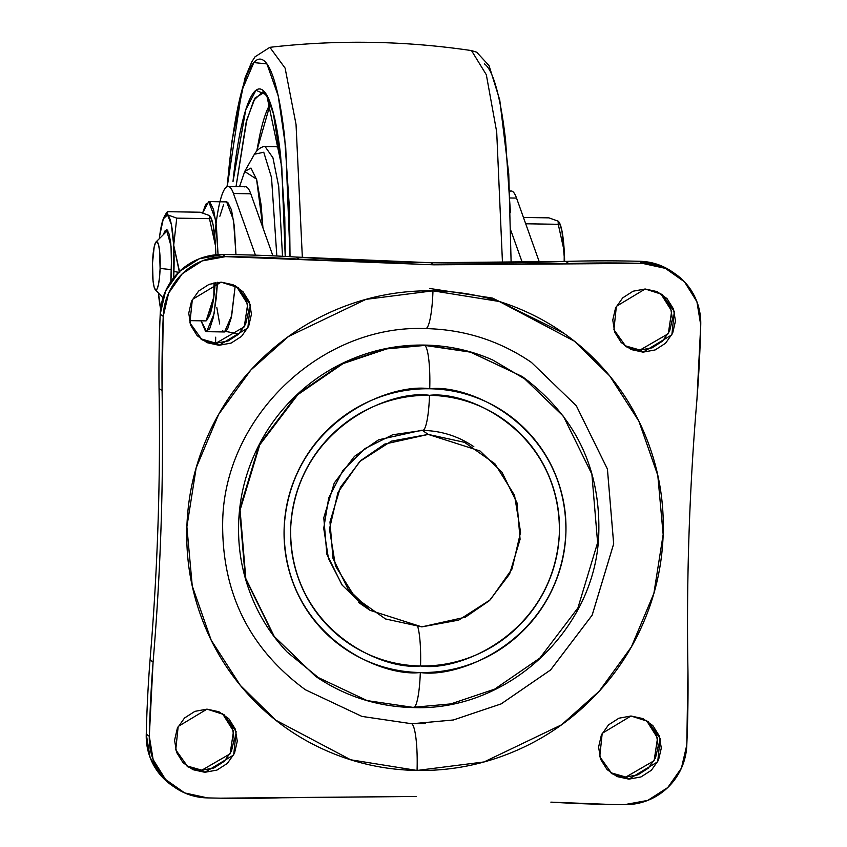 <?xml version="1.0" encoding="UTF-8"?>
<svg xmlns="http://www.w3.org/2000/svg" width="847" height="847" viewBox="0 0 847 847"><rect width="100%" height="100%" fill="white"/><g stroke="black" fill="none" stroke-linecap="round" stroke-linejoin="round"><path stroke-width="1.27" d="M179.723 272.469L173.699 245.228A51.434 8.216 90.9 0 1 173.931 271.538L178.59 272.289L173.931 271.538A51.434 8.216 90.9 0 1 173.667 277.752L173.699 245.228L179.077 270.669M163.439 234.587L166.446 229.664L171.03 246.138L171.56 269.897L170.84 281.585L171.581 255.783L170.734 243.227L169.146 234.132L167.06 229.876L164.784 231.115L163.439 234.587M171.57 269.674L160.104 268.425A24.203 3.864 90.9 0 1 155.34 289.727A24.203 3.864 90.9 0 1 152.502 263.184L154.175 246.943L155.583 242.581L157.097 241.744L158.495 244.582L159.554 250.648L160.104 268.425L159.511 277.435L158.431 284.666L157.023 289.039L155.509 289.865L154.112 287.027L153.053 280.96L152.502 263.184A24.203 3.864 90.9 0 1 156.282 241.734A24.203 3.864 90.9 0 1 160.104 268.425L170.671 269.579M217.499 282.295L214.069 313.813L206.615 331.675L201.067 320.822L205.514 331.283L209.59 329.06L213.37 317.339L216.281 297.89L217.499 282.295M206.615 331.675L224.529 331.96L231.676 315.709L235.222 285.788L231.284 317.625L227.504 329.356L224.381 331.96L225.853 331.463L238.865 333.93L225.853 331.463M209.188 315.995A51.434 8.216 -89.1 0 0 213.815 297.022L214.016 282.845L213.815 297.022A51.434 8.216 -89.1 0 0 215.223 282.612L213.815 297.022L206.869 320.06M210.543 216.896L213.169 225.154L215.509 245.905L209.484 218.664L176.748 218.134L167.558 214.842L163.291 218.897L159.712 235.572A51.434 8.216 90.9 0 0 159.331 238.674L159.712 235.572A51.434 8.216 90.9 0 1 164.329 216.599A51.434 8.216 90.9 0 1 167.558 214.842L166.647 212.533L167.431 211.697L167.558 214.842L176.748 218.134L209.484 218.664L209.357 215.519L200.167 212.226L167.431 211.697L200.167 212.226L209.357 215.519L210.342 216.546L209.484 218.664L215.509 245.905L215.847 254.788A51.434 8.216 -89.1 0 0 215.509 245.905L215.466 254.831L215.509 245.905A51.434 8.216 -89.1 0 0 210.797 217.372M208.711 201.597L202.655 212.893L205.736 204.212L209.812 201.988L213.55 209.601L216.398 225.905L218.06 254.629L215.646 220.029L208.711 201.597L226.636 201.893L233.539 220.22L235.974 254.703L234.323 226.191L231.475 209.897L227.727 202.274L226.456 201.893M208.923 316.46L210.236 313.697L213.815 297.022L206.096 320.897L189.368 320.632L206.096 320.897M223.65 204.498L219.871 216.229M216.843 307.652L219.691 323.956M176.748 218.134L173.699 245.228L176.748 218.134M162.783 298.515L162.423 297.233L162.783 298.515M160.623 308.732A51.434 8.216 90.9 0 1 158.453 293.02L160.623 308.732M167.558 214.842A51.434 8.216 90.9 0 1 173.699 245.228L171.369 224.476L167.558 214.842M564.166 261.469L564.271 251.548L558.258 224.296L525.701 223.777L558.258 224.296L558.131 221.152L548.93 217.859L523.457 217.457L548.93 217.859L558.131 221.152L559.115 222.189L558.258 224.296L564.271 251.548L564.166 261.469M559.316 222.539L561.942 230.797L564.642 261.448A51.434 8.216 -89.1 0 0 564.271 251.548A51.434 8.216 -89.1 0 0 559.571 223.015M214.736 235.964A87.283 13.933 90.9 0 1 227.737 186.467A87.283 13.933 90.9 0 1 233.465 193.508L250.786 193.783A87.283 13.933 -89.1 0 0 245.058 186.742M510.307 191.178C512.52 190.331 514.605 192.629 516.543 198.082L539.412 262.221L516.543 198.082L510.085 197.976L516.543 198.082A87.283 13.933 -89.1 0 0 510.815 191.041M522.324 262.591L511.037 230.935L522.324 262.591M222.676 330.859L224.773 331.95M244.539 186.88C246.763 186.033 248.849 188.33 250.786 193.783L272.903 255.826L250.786 193.783L233.465 193.508L255.455 255.169L233.465 193.508C231.527 188.055 229.442 185.747 227.229 186.605C225.006 187.452 222.888 191.369 220.876 198.346L219.945 201.787M215.678 337.191L215.593 343.183M428.211 434.416L480.016 450.975L501.9 472.107L517.03 502.896L520.079 539.306L509.608 574.022L489.365 600.682L465.299 617.209L421.827 626.875L370.023 610.316L348.138 589.184L333.009 558.395L329.97 521.985L340.43 487.269L360.674 460.599L384.739 444.082L428.211 434.416L422.367 430.382L428.211 434.416L391.399 441.149L359.71 461.509L337.964 492.393L329.462 529.1L335.518 566.04L355.2 597.59L385.501 618.956L421.827 626.875L458.64 620.142L490.328 599.782L512.075 568.898L520.577 532.191L514.521 495.251L494.849 463.701L464.537 442.335L428.211 434.416M305.365 689.744L361.923 716.403L411.811 723.772L453.325 719.992L501.138 703.91L550.592 669.966L592.169 615.176L613.683 543.859L607.426 469.037L576.331 405.766L531.365 362.357L576.331 405.766L607.426 469.037L613.683 543.859L592.169 615.176L550.592 669.966L501.138 703.91L453.325 719.992L411.811 723.772A42.35 6.765 90.9 0 1 417.063 770.452L484.061 761.94L561.54 724.81L599.21 691.226L631.396 646.896L653.873 593.408L663.159 534.499L657.791 475.347L638.882 421.192L609.671 375.867L574.266 341.108L499.338 301.5L432.976 290.828A42.35 6.765 90.9 0 1 425.702 328.594A42.35 6.765 90.9 0 1 424.929 328.34M413.558 707.573A39.333 6.278 -89.1 0 0 420.313 672.518C378.916 677.558 282.58 633.408 284.137 528.369C289.547 423.394 388.709 382.399 429.725 388.773C471.123 383.733 567.469 427.883 565.902 532.922C560.502 637.897 461.329 678.881 420.313 672.518A39.333 6.278 90.9 0 1 413.558 707.573A39.333 6.278 90.9 0 1 412.838 707.34L367.185 700.617L315.423 676.213L274.259 636.478L245.81 578.575L240.082 510.085L259.764 444.813L297.826 394.66L343.088 363.585L386.846 348.869L424.845 345.417A39.333 6.278 90.9 0 1 429.725 388.773C448.412 389.069 466.263 392.966 483.277 400.44C500.302 407.926 515.198 418.418 527.967 431.938C540.735 445.458 550.402 460.959 556.977 478.46C563.551 495.95 566.527 514.108 565.902 532.922C565.277 551.736 561.106 569.777 553.377 587.045C545.648 604.303 534.965 619.485 521.307 632.571C507.66 645.668 492.086 655.673 474.585 662.587C457.084 669.511 439 672.814 420.313 672.518C401.637 672.211 383.776 668.325 366.762 660.851C349.737 653.365 334.84 642.873 322.072 629.353C309.303 615.833 299.637 600.332 293.062 582.831C286.487 565.33 283.512 547.183 284.137 528.369C284.761 509.555 288.933 491.514 296.662 474.246C304.391 456.978 315.073 441.806 328.731 428.72C342.379 415.623 357.953 405.618 375.454 398.704C392.955 391.78 411.049 388.466 429.725 388.773A39.333 6.278 -89.1 0 0 424.845 345.417L470.498 352.151L522.26 376.544L470.498 352.151L424.358 345.078L386.846 348.869L343.088 363.585L297.826 394.66L259.764 444.813L240.082 510.085L245.81 578.575L274.259 636.478L315.423 676.213L273.772 636.139L245.312 578.236L239.585 509.746L259.277 444.474L297.339 394.321L342.601 363.247L386.359 348.53L424.358 345.078C400.525 344.697 377.455 348.911 355.126 357.741C332.807 366.571 312.945 379.329 295.529 396.025C278.112 412.722 264.486 432.086 254.629 454.108C244.772 476.13 239.447 499.137 238.653 523.139C237.859 547.13 241.649 570.296 250.034 592.614C258.42 614.933 270.754 634.71 287.038 651.946L321.892 680.469M422.759 430.392A39.333 6.278 -89.1 0 0 429.514 395.327C390.382 389.249 295.804 428.349 290.648 528.475C289.155 628.654 381.044 670.76 420.536 665.964C438.354 666.25 455.601 663.095 472.298 656.489C488.984 649.893 503.838 640.353 516.861 627.86C529.883 615.377 540.079 600.904 547.448 584.441C554.817 567.966 558.798 550.762 559.391 532.816C559.983 514.87 557.146 497.56 550.878 480.874C544.61 464.177 535.389 449.386 523.213 436.501C511.027 423.606 496.829 413.59 480.588 406.465C464.357 399.329 447.332 395.613 429.514 395.327C411.695 395.041 394.437 398.196 377.741 404.792C361.055 411.398 346.201 420.938 333.178 433.42C320.155 445.914 309.96 460.387 302.591 476.85C295.222 493.325 291.241 510.529 290.648 528.475C290.055 546.421 292.893 563.731 299.16 580.417C305.428 597.114 314.65 611.905 326.826 624.79C339.012 637.685 353.22 647.701 369.451 654.826C385.681 661.962 402.717 665.678 420.536 665.964A39.333 6.278 -89.1 0 0 417.772 626.716A39.333 6.278 90.9 0 1 420.536 665.964C459.656 672.031 554.234 632.942 559.391 532.816C560.883 432.637 468.994 390.52 429.514 395.327A39.333 6.278 90.9 0 1 422.759 430.392A39.333 6.278 90.9 0 1 422.039 430.16L378.567 439.815L354.491 456.342L334.258 483.012L323.787 517.718L326.836 554.129L341.966 584.928L363.85 606.05L342.304 585.256L328.445 558.459L323.723 528.316L328.731 497.888L342.993 470.339L365.057 448.55L392.585 434.786L422.695 430.392C441.456 430.816 458.502 436.258 473.833 446.708M425.236 723.518L411.79 723.751L361.934 716.414L305.375 689.754C248.722 648.124 221.162 591.492 222.719 519.857C225.482 415.348 322.485 324.189 425.639 328.594C464.368 329.462 499.614 340.716 531.365 362.357M315.423 676.213C344.962 696.329 377.656 706.779 413.505 707.573C507.194 711.321 594.308 630.782 598.681 536.702C601.328 469.556 575.854 416.173 522.26 376.544L470.011 351.812L424.358 345.078C448.19 345.46 470.953 350.425 492.668 359.964L529.079 381.499M522.26 376.544L563.424 416.29L591.884 474.193L597.611 542.673L577.919 607.945L539.857 658.108L494.595 689.172L450.837 703.899L412.838 707.34M624.578 345.618L640.025 350.044L643.064 352.151L626.071 346.719L613.927 329.684L616.362 306.339L645.16 288.996L633.08 291.209L622.683 297.89L615.547 308.022L612.762 320.071L614.742 332.183L621.2 342.537L631.142 349.546L643.064 352.151L655.144 349.938L665.541 343.257L672.677 333.125L675.461 321.077L673.481 308.954L667.023 298.61L657.081 291.601L645.16 288.996L662.153 294.428L674.307 311.463L671.872 334.809L643.064 352.151L640.025 350.044L652.105 347.842L662.502 341.161L669.638 331.029L672.423 318.98L670.443 306.858L663.984 296.503M610.412 772.623L625.859 777.048L628.898 779.145L611.905 773.713L599.761 756.678L602.196 733.343L630.994 716.001L618.913 718.214L608.517 724.884L601.381 735.027L598.596 747.065L600.576 759.187L607.034 769.542L616.976 776.551L628.898 779.145L640.978 776.943L651.375 770.262L658.511 760.119L661.306 748.081L659.315 735.958L652.857 725.604L642.915 718.595L630.994 716.001L647.987 721.432L660.141 738.468L657.706 761.802L628.898 779.145L625.859 777.048L637.939 774.836L648.336 768.155L655.472 758.023L658.257 745.985L656.277 733.862L649.818 723.507M186.393 765.762L201.84 770.188L204.879 772.295L187.886 766.863L175.742 749.817L178.177 726.482L206.975 709.14L194.895 711.353L184.498 718.034L177.362 728.166L174.577 740.214L176.557 752.327L183.016 762.681L192.957 769.69L204.879 772.295L216.959 770.082L227.356 763.401L234.492 753.269L237.276 741.22L235.297 729.098L228.838 718.754L218.897 711.745L206.975 709.14L223.968 714.572L236.122 731.607L233.687 754.952L204.879 772.295L201.84 770.188L213.92 767.985L224.317 761.305L231.453 751.173L234.238 739.124L232.258 727.001L225.8 716.647M200.559 338.768L216.006 343.194L219.045 345.29L202.052 339.859L189.897 322.823L192.343 299.489L221.141 282.146L209.061 284.348L198.664 291.029L191.528 301.161L188.743 313.21L190.723 325.333L197.182 335.687L207.123 342.696L219.045 345.29L231.125 343.077L241.522 336.397L248.658 326.264L251.443 314.226L249.463 302.104L243.004 291.749L233.063 284.74L221.141 282.146L238.134 287.578L250.289 304.613L247.853 327.948L219.045 345.29L216.006 343.194L228.087 340.981L238.483 334.3L245.619 324.168L248.404 312.13L246.424 300.007L239.966 289.653M563.753 333.263L492.541 298.08L429.651 288.467L492.541 298.08L563.753 333.263M172.777 786.016L162.497 777.345L150.088 757.451L146.266 734.158A1374.67 1349.419 -55.4 0 1 150.046 659.951A2656.171 2607.373 124.6 0 0 159.045 388.498A1374.67 1349.419 -55.4 0 1 160.199 314.237L165.557 291.093L179.268 271.622L199.257 258.79L222.465 254.545A1374.67 1349.419 -55.4 0 1 235.201 254.682A1374.67 1349.419 -55.4 0 1 296.132 257.054A2656.171 2607.373 124.6 0 0 430.795 262.729L433.833 264.825L225.503 256.641L222.465 254.545L225.503 256.641L202.295 260.887L182.306 273.719L168.595 293.189L163.238 316.344L160.199 314.237L163.238 316.344L162.084 390.594C163.715 481.149 160.708 571.64 153.085 662.047L149.305 736.255L146.266 734.158L149.305 736.255L153.127 759.547L165.536 779.452L184.646 792.919L207.547 797.906L220.284 798.17L416.205 796.466L281.31 797.779A1374.67 1349.419 -55.4 0 1 220.284 798.17A1374.67 1349.419 -55.4 0 1 207.547 797.906A61.037 59.925 -55.4 0 1 174.397 787.128A61.037 59.925 -55.4 0 1 149.305 736.255A1374.67 1349.419 -55.4 0 1 153.085 662.047L150.046 659.951C157.669 569.544 160.665 479.053 159.045 388.498L162.084 390.594A1374.67 1349.419 -55.4 0 1 163.238 316.344A61.037 59.925 -55.4 0 1 225.503 256.641A1374.67 1349.419 -55.4 0 1 238.24 256.789A1374.67 1349.419 -55.4 0 1 299.171 259.15L296.132 257.054L430.795 262.729A2656.171 2607.373 124.6 0 0 565.69 261.416L568.739 263.512L433.833 264.825L430.795 262.729L565.69 261.416L568.739 263.512A1374.67 1349.419 -55.4 0 1 629.755 263.121A1374.67 1349.419 -55.4 0 1 642.492 263.385L639.453 261.289A1374.67 1349.419 124.6 0 0 626.716 261.014A1374.67 1349.419 124.6 0 0 565.69 261.416A1374.67 1349.419 -55.4 0 1 626.716 261.014A1374.67 1349.419 -55.4 0 1 639.453 261.289L642.492 263.385A61.037 59.925 -55.4 0 1 675.641 274.163A61.037 59.925 -55.4 0 1 700.734 325.026A1374.67 1349.419 -55.4 0 1 696.954 399.244C689.331 489.651 686.324 580.142 687.955 670.697C686.335 580.142 689.331 489.651 696.954 399.244L700.734 325.026L696.912 301.733L684.503 281.839L665.393 268.372L642.492 263.385L433.833 264.825L299.171 259.15L296.132 257.054A1374.67 1349.419 124.6 0 0 235.201 254.682A1374.67 1349.419 124.6 0 0 222.465 254.545A61.037 59.925 124.6 0 0 160.199 314.237A1374.67 1349.419 124.6 0 0 159.045 388.498L162.084 390.594C163.704 481.149 160.708 571.64 153.085 662.047L150.046 659.951A1374.67 1349.419 124.6 0 0 146.266 734.158A61.037 59.925 124.6 0 0 171.359 785.031M611.799 804.502A1374.67 1349.419 -55.4 0 1 550.868 802.141L611.799 804.502A1374.67 1349.419 -55.4 0 0 624.535 804.65L611.799 804.502M687.955 670.697A1374.67 1349.419 -55.4 0 1 686.801 744.947A61.037 59.925 -55.4 0 1 624.535 804.65L647.743 800.404L667.732 787.572L681.443 768.091L686.801 744.947L687.955 670.697M672.603 272.067A61.037 59.925 124.6 0 0 639.453 261.289L662.354 266.276L673.069 272.385M628.103 347.45L640.025 350.044L668.283 333.707L671.692 311.061L660.607 293.433M613.937 774.454L625.859 777.048L654.128 760.701L657.526 738.055L646.441 720.426M189.919 767.594L201.84 770.188L230.109 753.841L233.507 731.205L222.422 713.566M204.085 340.589L216.006 343.194L244.264 326.847L247.673 304.2L236.588 286.572M425.702 328.594A42.35 6.765 -89.1 0 0 432.976 290.828C401.393 290.32 370.817 295.921 341.235 307.609C311.664 319.308 285.333 336.227 262.252 358.345C239.182 380.472 221.109 406.126 208.055 435.316C194.99 464.495 187.939 494.997 186.88 526.792C185.832 558.597 190.85 589.279 201.967 618.861C213.073 648.431 229.421 674.646 251.008 697.494C272.586 720.342 297.763 738.086 326.54 750.728C355.306 763.369 385.491 769.944 417.063 770.452C448.645 770.971 479.222 765.37 508.803 753.671C538.385 741.983 564.705 725.064 587.786 702.936C610.856 680.819 628.929 655.154 641.984 625.975C655.049 596.786 662.1 566.294 663.159 534.499C664.217 502.695 659.188 472.001 648.071 442.43C636.965 412.86 620.618 386.645 599.03 363.797C577.453 340.949 552.276 323.205 523.499 310.563C494.733 297.922 464.558 291.347 432.976 290.828L365.978 299.351L288.499 336.481L250.828 370.054L218.642 414.395L196.165 467.883L186.88 526.792L192.248 585.944L211.157 640.099L240.368 685.424L275.773 720.183L350.7 759.791L417.063 770.452A42.35 6.765 -89.1 0 0 411.811 723.772L453.314 719.982L501.117 703.899L550.571 669.956L592.148 615.166L613.662 543.848L607.405 469.026L576.32 405.766L531.355 362.347M411.811 723.772L361.934 716.414L305.375 689.754M236.038 186.562L246.848 119.681L255.085 97.945L264.264 92.429L262.454 92.037L253.793 100.232L246.138 122.455L236.038 186.562M270.331 103.768L256.842 150.681L259.69 135.658C262.708 121.587 265.99 111.412 269.526 105.113L270.331 103.768M262.951 227.896L261.088 204.762L256.715 179.744L250.966 168.055L244.719 171.465L239.553 186.626L244.709 171.475L256.546 179.141L262.941 227.885M276.831 256.006L271.516 177.552L263.756 152.248L254.396 154.239L263.756 152.248L271.516 177.552L276.831 256.006M282.506 256.281L278.716 186.562L272.946 157.764L265.047 146.542L272.946 157.764L278.716 186.562L282.506 256.281M278.536 147.431L279.679 148.447L276.503 146.722L265.047 146.542C267.546 146.383 260.093 144.975 254.396 154.239L244.709 171.475M285.259 256.429L281.733 166.52L266.689 94.98L255.963 90.28L245.768 109.761L232.989 181.66C235.138 160.909 237.795 143.122 240.982 128.299C244.158 113.477 247.61 102.752 251.347 96.113C255.074 89.486 258.801 87.442 262.517 90.015C266.233 92.577 269.664 99.544 272.798 110.925C275.931 122.296 278.536 137.203 280.611 155.657L284.783 217.404L285.259 256.429M290.034 256.694L289.483 209.04L284.624 136.97C282.199 115.436 279.161 98.03 275.497 84.753C271.845 71.476 267.843 63.345 263.502 60.349C259.161 57.352 254.82 59.735 250.458 67.474C246.106 75.214 242.073 87.739 238.356 105.039C234.651 122.339 231.538 143.101 229.039 167.325L227.24 186.594L241.808 90.693L253.835 62.572L266.932 63.906L278.218 95.933L285.735 147.632L290.023 256.694M302.347 257.467L296.037 124.403L285.111 68.12L269.865 47.326L285.111 68.12L296.037 124.403L302.347 257.467M502.483 262.898L496.702 131.973L486.326 74.737L471.504 50.587L486.326 74.737L496.702 131.973L502.483 262.898M484.473 63.927C488.814 66.913 492.806 75.055 496.469 88.332C500.132 101.598 503.171 119.004 505.595 140.538L510.455 212.618M155.319 289.706L162.995 297.837M210.765 217.308L210.352 216.525M206.912 319.997L209.167 316.037M156.06 241.914L167.886 230.162M164.36 216.557L166.605 212.597M559.528 222.952L559.115 222.168M245.439 186.721L228.118 186.435M511.196 191.02L509.756 190.988M370.023 610.316L358.525 602.376M173.931 786.81L171.846 785.37M674.223 273.179L672.116 271.718M264.264 92.429L265.355 92.895M285.217 256.429L281.839 168.288L273.359 113.604L267.694 97.691L264.402 93.043L262.454 92.037M511.133 262.782L508.761 173.942L499.751 99.999L489.037 65.59L476.692 52.196L471.504 50.587C404.432 40.688 337.212 39.608 269.865 47.326L255.053 56.791L251.813 61.81L244.974 78.04L231.887 141.417L227.06 186.668"/></g></svg>
